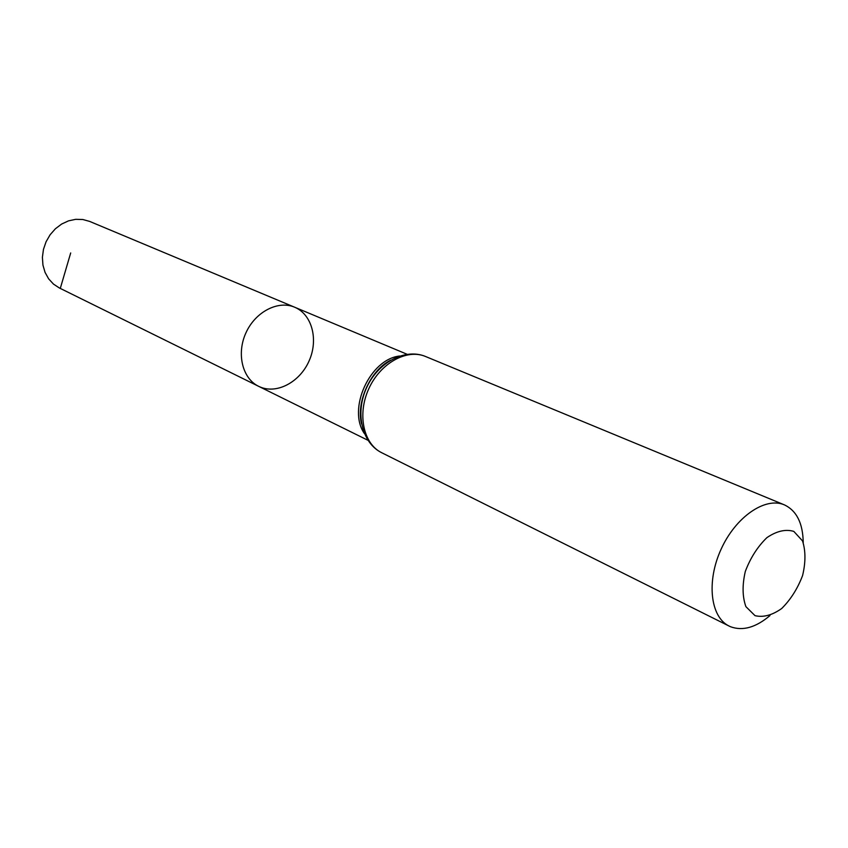 <?xml version="1.0" encoding="UTF-8"?>
<svg xmlns="http://www.w3.org/2000/svg" width="848" height="848" viewBox="0 0 848 848"><rect width="100%" height="100%" fill="white"/><g stroke="black" fill="none" stroke-linecap="round" stroke-linejoin="round"><path stroke-width="1.27" d="M258.629 386.317C242.401 378.547 236.295 353.722 245.962 332.787C255.407 311.767 278.144 300.075 294.659 307.22C312.053 314.385 318.625 339.624 309.149 360.792C299.948 382.077 276.819 394.511 259.668 386.805L258.629 386.317C242.401 378.547 236.295 353.722 245.962 332.787C255.407 311.767 278.144 300.075 294.659 307.22L89.634 221.402L82.86 219.515L75.705 219.325L68.518 220.862L61.628 224.052L55.396 228.759L50.127 234.748L46.078 241.744L43.46 249.376L42.4 257.294L42.941 265.074L45.05 272.367L48.612 278.801L53.456 284.08L59.328 287.949L367.915 440.26M755.017 615.659L745.901 606.649C742.371 596.801 742.17 585.067 745.307 571.446C750.406 557.92 757.614 546.653 766.921 537.621C776.683 531.028 785.651 528.951 793.823 531.399L802.515 540.897C805.717 550.808 805.738 562.351 802.59 575.538C797.65 588.565 790.696 599.557 781.729 608.482C772.242 615.224 763.338 617.62 755.017 615.659M769.963 615.574C755.875 627.499 742.731 631.219 730.541 626.736L729.132 626.078C710.391 617.143 706.236 581.527 721.097 549.228C735.714 516.824 765.309 496.578 784.358 504.857C796.632 510.676 802.918 523.248 803.226 542.561M60.293 288.394L70.691 252.948M364.364 433.508C347.224 409.043 369.961 359.149 399.662 356.022M381.727 452.737C363.347 443.864 357.04 414.216 368.795 388.744C380.307 363.156 406.807 348.454 425.558 356.499C405.068 347.85 377.879 362.509 366.59 387.737C354.962 412.828 361.746 442.953 381.727 452.737L729.132 626.078M361.555 423.905C356.499 401.358 370.237 371.201 390.568 360.209M407.082 354.273L294.659 307.22M361.502 423.618C356.022 402.132 370.512 370.322 390.313 360.358M784.358 504.857L425.558 356.499"/></g></svg>
